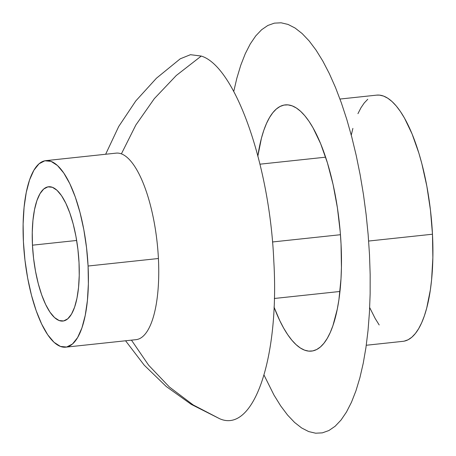 <?xml version="1.0" encoding="UTF-8"?>
<svg xmlns="http://www.w3.org/2000/svg" width="456" height="456" viewBox="0 0 456 456"><rect width="100%" height="100%" fill="white"/><g stroke="black" fill="none" stroke-linecap="round" stroke-linejoin="round"><path stroke-width="0.68" d="M32.467 245.185A67.528 22.532 83.9 0 1 48.575 186.76A67.528 22.532 83.9 0 1 79.025 262.627L77.919 249.466L75.964 236.47L73.228 224.147L69.819 212.969L65.875 203.359L61.537 195.692L56.977 190.266L52.372 187.285L47.897 186.863L43.719 189.018L40.008 193.669L36.902 200.634L34.519 209.64L32.946 220.356L32.256 232.355L32.467 245.185L33.573 258.352L35.534 271.343L38.264 283.672L41.673 294.85L45.623 304.454L49.955 312.121L54.515 317.547L59.12 320.528L63.601 320.95L67.773 318.795L71.489 314.15L74.596 307.184L76.978 298.173L78.546 287.462L79.236 275.458L79.025 262.627A67.528 22.532 83.9 0 1 62.917 321.058A67.528 22.532 83.9 0 1 32.467 245.185L76.659 240.466L32.467 245.185M272.488 241.971L340.455 234.715L272.488 241.971M65.704 347.17L136.042 339.657A93.793 31.293 -96.1 0 0 158.414 258.512L88.082 266.025A93.793 31.293 83.9 0 1 65.704 347.17A93.793 31.293 83.9 0 1 23.416 241.794A93.793 31.293 83.9 0 1 45.788 160.649A93.793 31.293 83.9 0 1 88.082 266.025L158.414 258.512A93.793 31.293 -96.1 0 0 121.393 153.866L135.854 125.001L154.305 98.661L176.284 75.491L201.261 56.065L176.284 75.491L154.305 98.661L135.854 125.001L121.393 153.866A93.793 31.293 -96.1 0 0 116.12 153.136L45.788 160.649M105.649 154.253L118.725 126.477L135.78 100.941L156.436 78.221L180.24 58.813L190.448 54.691L201.261 56.065C234.988 66.251 269.77 164.565 273.805 261.128C279.585 358.342 253.616 433.895 219.632 418.711L193.258 404.979L169.398 387.007L148.639 365.222L131.465 340.147L148.639 365.222L169.398 387.007L193.258 404.979L219.632 418.711L191.263 404.369L166.275 386.523L144.216 365.165L125.571 340.774M366.271 345.255L402.944 341.339A123.804 41.308 -96.1 0 0 432.476 234.224L368.653 241.042L432.476 234.224L430.453 210.091L426.862 186.27L421.846 163.675L418.864 153.113L412.093 133.967L404.461 118.053L400.414 111.515L396.264 105.997L392.057 101.563L387.822 98.251L383.61 96.096L379.46 95.116L376.61 95.133M257.811 156.322L261.448 138.157L263.813 130.325L266.509 123.439L269.507 117.562L272.791 112.746L276.313 109.035L280.052 106.476L283.968 105.085L288.021 104.88L292.176 105.86L296.389 108.015L300.624 111.327L304.83 115.761L308.98 121.273L313.027 127.817L320.653 143.725L327.431 162.877L333.085 184.526L337.411 207.845L340.233 231.944L341.042 243.988A123.804 41.308 83.9 0 1 311.511 351.103A123.804 41.308 83.9 0 1 274.027 307.082L279.796 320.671L283.7 328.183L287.747 334.727L291.897 340.239L296.109 344.673L300.339 347.985L304.551 350.14L308.706 351.12L312.759 350.915L316.675 349.524L320.414 346.965L323.937 343.254L327.22 338.437L330.224 332.561L332.92 325.675L337.286 309.151L338.922 299.677L341.002 278.758L341.43 267.512L341.042 243.988A123.804 41.308 83.9 0 0 285.217 104.897A123.804 41.308 83.9 0 0 257.879 155.838M367.753 99.271L364.224 102.982L360.941 107.798L357.943 113.675M352.881 128.392L351.274 135.153M369.685 307.583L375.14 318.419L379.181 324.963M404.193 341.151L408.109 339.76L411.848 337.201L415.376 333.49L418.654 328.679L421.657 322.797L424.354 315.911L426.713 308.085L430.356 289.913L431.598 279.75L432.864 257.748L432.476 234.224A123.804 41.308 -96.1 0 0 376.65 95.133L339.982 99.049M264.047 375.111L273.931 394.97L280.674 405.874L287.582 415.068L294.599 422.455L301.655 427.973L308.678 431.57L315.598 433.2L322.358 432.858L328.879 430.538L335.114 426.269L340.991 420.096L346.457 412.064L351.462 402.266L355.954 390.792L359.892 377.745L363.238 363.255L365.957 347.466L368.026 330.526L369.423 312.594L370.141 293.852L370.164 274.478L369.497 254.653L368.14 234.572L366.117 214.423L363.438 194.41L360.132 174.722L356.233 155.542L351.775 137.062L346.805 119.461L341.367 102.902L335.519 87.546L329.306 73.547L322.802 61.03L316.059 50.126L309.145 40.932L302.128 33.544L295.072 28.027L288.049 24.43L281.13 22.8L274.375 23.142L267.849 25.462L261.619 29.731L255.736 35.904L250.27 43.936L245.265 53.734L240.774 65.208L236.835 78.255L233.751 91.451M23.416 241.794L23.119 223.976L24.082 207.303L26.26 192.426L29.572 179.915L33.886 170.242L39.045 163.784L44.842 160.791L51.061 161.378L57.456 165.517L63.789 173.058L69.814 183.7L75.297 197.043L80.028 212.576L83.824 229.687L86.543 247.739L88.082 266.025L88.373 283.843L87.409 300.51L85.232 315.387L81.926 327.904L77.605 337.577L72.453 344.029L66.65 347.022L60.437 346.44L54.036 342.296L47.703 334.761L41.684 324.113L36.201 310.77L31.47 295.243L27.668 278.126L24.949 260.08L23.416 241.794M259.983 164.183L325.618 157.177M274.324 298.48L339.959 291.469"/></g></svg>
